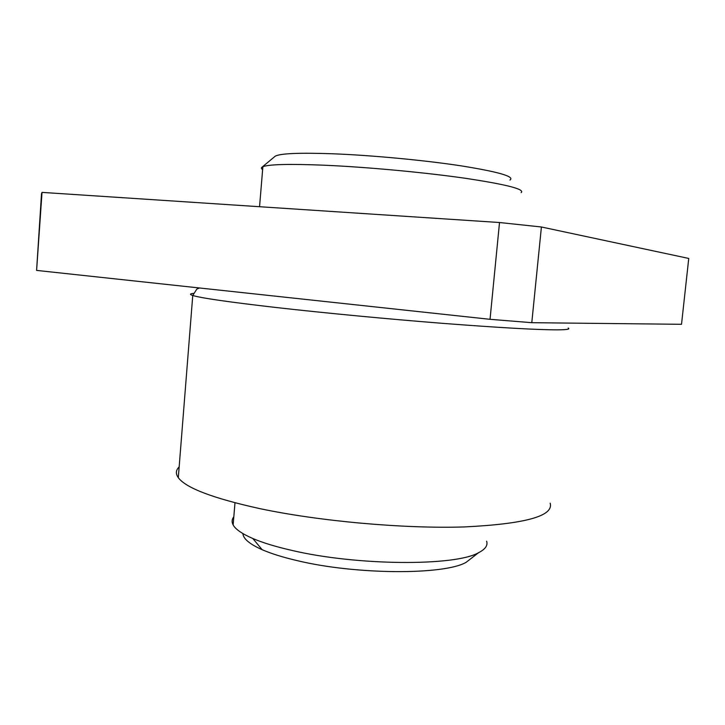 <?xml version="1.0" encoding="UTF-8"?>
<svg xmlns="http://www.w3.org/2000/svg" width="725" height="725" viewBox="0 0 725 725"><rect width="100%" height="100%" fill="white"/><g stroke="black" fill="none" stroke-linecap="round" stroke-linejoin="round"><path stroke-width="1.09" d="M486.629 541.185C488.025 545.418 485.324 549.26 478.545 552.704C455.445 566.316 356.782 565.853 291.468 550.311C275.663 546.695 262.776 542.762 252.807 538.503C242.096 533.854 235.543 529.332 233.142 524.927C231.592 522.009 231.819 519.299 233.822 516.798M472.899 557.072L466.121 562.319C444.434 575.088 356.02 574.871 297.187 560.624C282.922 557.298 271.25 553.655 262.142 549.695C249.608 544.103 243.201 538.729 242.92 533.591M550.175 503.177C553.891 516.055 525.199 523.976 464.091 526.948C403.888 528.824 319.435 521.257 259.903 508.642C213.114 498.32 185.917 488.007 178.305 477.693C175.495 473.733 175.785 470.135 179.166 466.909M509.974 180.045C514.986 176.619 498.709 171.888 461.163 165.853C424.37 160.234 371.726 155.277 332.675 153.773C299.226 152.613 280.058 153.428 275.192 156.219L274.603 156.7M521.166 192.623C525.154 189.261 506.449 184.467 465.051 178.241C424.497 172.423 367.212 167.103 324.9 165.237C289.773 163.805 269.102 164.294 262.876 166.705L262.16 167.067C260.991 167.792 261.154 168.635 262.64 169.587M541.412 226.988L499.516 222.521L42.023 192.388L41.515 193.702L36.594 270.407L490.037 319.317L531.787 322.688L681.518 324.302L688.75 258.444L541.412 226.988L531.787 322.688M42.023 192.388L36.594 270.407M499.516 222.521L490.037 319.317M568.183 328.062C570.448 329.186 566.877 329.784 557.48 329.848C537.642 329.875 499.507 327.718 443.066 323.377C388.473 319.082 324.818 313.028 276.905 307.599C229.118 302.098 201.07 298.066 192.759 295.483C189.397 294.404 189.787 293.688 193.938 293.335M262.142 549.695L252.807 538.503M233.142 524.927L234.982 502.797M178.305 477.693L192.759 295.483L196.837 289.094L199.457 287.97M275.192 156.219L262.16 167.067M259.55 206.716L262.876 166.705M466.121 562.319L478.545 552.704"/></g></svg>
